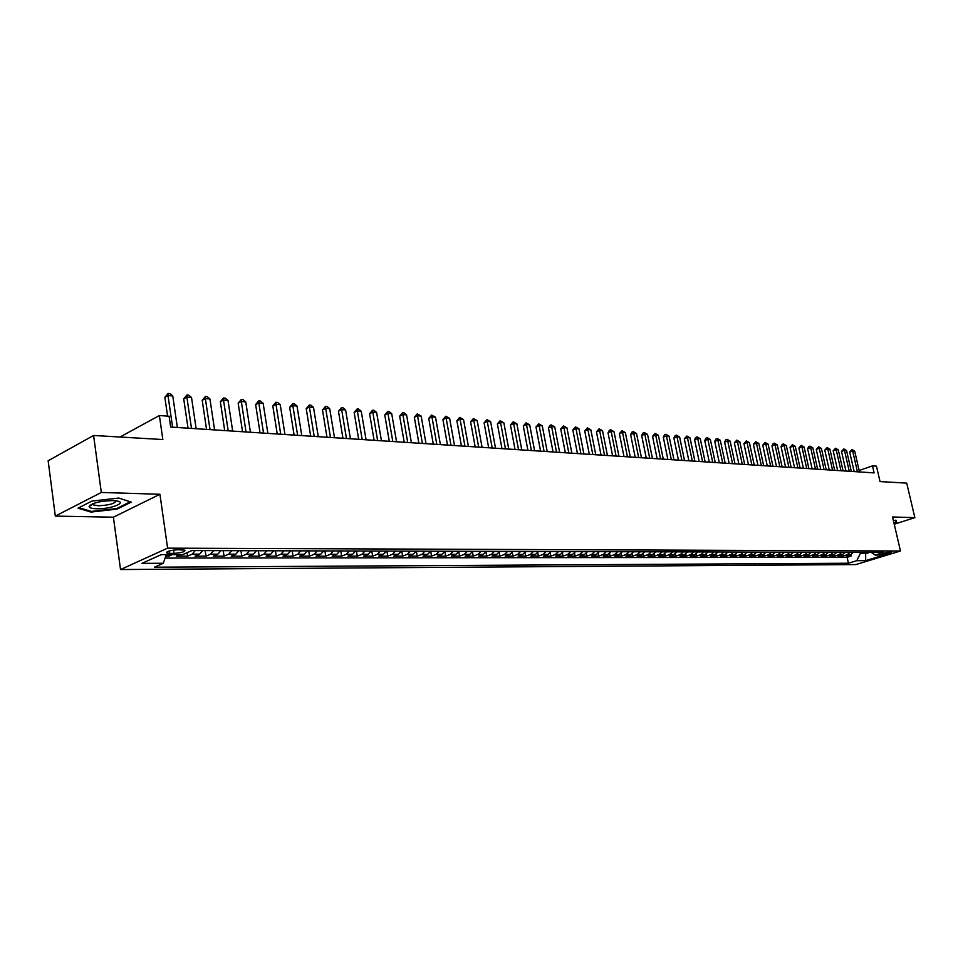 <?xml version="1.0" encoding="UTF-8"?>
<svg xmlns="http://www.w3.org/2000/svg" width="963" height="963" viewBox="0 0 963 963"><rect width="100%" height="100%" fill="white"/><g stroke="black" fill="none" stroke-linecap="round" stroke-linejoin="round"><path stroke-width="1.44" d="M891.052 551.919C886.49 552.413 883.637 553.171 882.517 554.194L883.227 554.303C887.79 553.809 890.631 553.039 891.75 552.016L891.052 551.919M120.531 569.542L855.902 564.571L900.465 551.005L167.61 548.152L120.531 569.542L113.393 517.203L159.93 494.272L101.308 492.454L55.312 516.096L113.393 517.203M55.312 516.096L48.15 460.759L93.592 435.469L162.843 439.537L159.389 415.535L119.978 437.021M894.242 524.209L914.85 517.661L906.737 483.137L880.038 481.572L876.474 466.152L872.478 465.875L859.14 470.498M101.308 492.454L93.592 435.469M165.744 556.193L168.838 556.193L168.609 554.604M179.912 554.616L176.373 556.193L187.592 556.193L187.075 552.678M202.627 550.583L199.606 554.158L194.995 556.193L205.998 556.181L205.167 550.595M220.912 550.631L217.879 554.17L213.256 556.181L224.054 556.181L223.223 550.643M238.848 550.68L235.815 554.182L231.192 556.181L241.785 556.181L240.955 550.692M256.459 550.728L253.425 554.207L248.779 556.181L259.191 556.181L258.349 550.74M273.757 550.776L270.711 554.219L266.065 556.181L276.273 556.169L275.442 550.776M290.73 550.824L287.684 554.231L283.026 556.169L293.065 556.169L292.222 550.824M307.402 550.872L304.344 554.243L299.686 556.169L309.544 556.169L308.702 550.872M323.773 550.908L320.715 554.255L316.057 556.169L325.735 556.169L324.892 550.92M339.855 550.956L336.809 554.279L332.139 556.169L341.648 556.157L340.794 550.956M355.66 550.992L352.602 554.291L347.932 556.157L357.285 556.157L356.43 551.005M371.188 551.041L368.131 554.303L363.46 556.157L372.657 556.157L371.79 551.041M386.452 551.077L383.394 554.315L378.724 556.157L387.752 556.157L386.897 551.077M401.451 551.125L398.405 554.327L393.723 556.157L402.606 556.157L401.752 551.125M416.209 551.161L413.151 554.339L408.481 556.145L417.208 556.145L416.341 551.161M427.656 554.351L422.986 556.145L431.568 556.145L430.702 551.209L427.656 554.351L421.878 554.351L417.208 556.145M444.966 551.233L441.921 554.363L437.25 556.145L445.688 556.145L444.858 551.45M458.99 551.281L455.944 554.375L451.274 556.145L459.58 556.145L458.785 551.679M472.785 551.317L469.739 554.387L465.081 556.145L473.254 556.133L472.484 551.895M486.363 551.354L483.318 554.399L478.659 556.133L486.7 556.133L485.966 552.088M499.713 551.39L496.679 554.411L492.009 556.133L499.929 556.133L499.219 552.256M512.858 551.426L509.824 554.423L505.166 556.133L512.954 556.133L512.268 552.425M525.786 551.462L522.753 554.435L518.106 556.133L525.774 556.133L525.112 552.581M538.522 551.486L535.488 554.447L530.842 556.133L538.389 556.12L537.751 552.726M551.053 551.522L548.019 554.459L543.385 556.12L550.812 556.12L550.198 552.858M563.391 551.558L560.37 554.471L555.735 556.12L563.054 556.12L562.452 552.979M575.537 551.594L572.516 554.471L567.893 556.12L575.092 556.12L574.514 553.099M587.502 551.618L584.493 554.483L579.858 556.12L586.961 556.12L586.395 553.207M599.287 551.655L596.278 554.495L591.655 556.12L598.649 556.12L598.107 553.316M610.891 551.691L607.882 554.507L603.271 556.108L610.169 556.108L609.627 553.412M622.327 551.715L619.329 554.519L614.719 556.108L621.508 556.108L620.991 553.496M633.582 551.751L630.596 554.532L625.998 556.108L632.691 556.108L632.185 553.581M644.68 551.775L641.695 554.532L637.109 556.108L643.705 556.108L643.212 553.665M655.622 551.811L652.637 554.544L648.063 556.108L654.563 556.108L654.082 553.737M666.408 551.835L663.423 554.556L658.861 556.108L665.252 556.108L664.795 553.809M677.025 551.859L674.052 554.568L669.49 556.096L675.809 556.096L675.352 553.881M687.498 551.895L684.537 554.58L679.986 556.096L686.21 556.096L685.764 553.942M697.826 551.919L694.865 554.58L690.327 556.096L696.454 556.096L696.02 554.002M708.01 551.943L705.048 554.592L700.522 556.096L706.565 556.096L706.144 554.05M718.037 551.98L715.1 554.604L710.574 556.096L716.532 556.096L716.123 554.11M727.944 552.004L725.007 554.604L720.493 556.096L726.367 556.096L725.97 554.158M737.706 552.028L734.769 554.616L730.267 556.096L736.069 556.084L735.672 554.207M747.336 552.052L744.411 554.628L739.909 556.084L745.639 556.084L745.242 554.255M756.834 552.076L753.909 554.628L749.431 556.084L755.076 556.084L754.691 554.291M766.199 552.1L763.286 554.64L758.82 556.084L764.381 556.084L764.008 554.339M775.444 552.136L772.543 554.652L768.077 556.084L773.578 556.084L773.205 554.375M784.568 552.16L781.667 554.652L777.213 556.084L782.642 556.084L782.281 554.411M793.572 552.184L790.683 554.664L786.229 556.084L791.586 556.084L791.237 554.447M802.456 552.208L799.567 554.676L795.137 556.084L800.422 556.084L800.072 554.483M811.219 552.232L808.342 554.676L803.924 556.072L809.137 556.072L808.788 554.507M819.874 552.256L817.009 554.688L812.591 556.072L817.743 556.072L817.406 554.544M828.409 552.268L825.556 554.7L821.15 556.072L826.242 556.072L825.905 554.568M836.847 552.293L833.994 554.7L829.6 556.072L834.62 556.072L834.295 554.592M845.177 552.317L842.324 554.712L837.942 556.072L842.902 556.072L842.577 554.628M159.389 415.535L169.091 416.221L170.668 427.054L874.091 472.893L872.478 465.875M169.729 553.388L174.014 553.388C181.501 552.846 185.149 551.763 184.944 550.15L177.806 549.741C170.27 550.294 166.611 551.378 166.828 552.991L169.729 553.388L169.38 550.944M871.274 552.389L875.162 555.049L883.733 552.425L191.83 550.559L182.717 554.616L161.327 554.604L141.958 563.355L163.289 563.271L154.501 567.195L848.427 563.235L856.793 560.671L860.308 553.52L865.954 553.532L869.673 552.389M875.162 555.049L883.974 555.049L865.653 560.647L856.793 560.671M172.353 554.616L168.838 556.193M165.094 558.071L847.091 557.3L851.075 556.072L850.762 554.652M853.399 552.341L850.558 554.712L846.188 556.072L851.075 556.072M850.112 552.329L847.271 554.712L842.902 556.072M841.855 552.305L839.002 554.712L834.62 556.072M833.489 552.293L830.636 554.7L826.242 556.072M825.014 552.268L822.149 554.688L817.743 556.072M816.419 552.244L813.554 554.688L809.137 556.072M807.728 552.22L804.851 554.676L800.422 556.084M798.917 552.196L796.028 554.664L791.586 556.084M789.985 552.172L787.096 554.664L782.642 556.084M780.933 552.148L778.032 554.652L773.578 556.084M771.76 552.124L768.859 554.652L764.381 556.084M762.467 552.1L759.554 554.64L755.076 556.084M753.042 552.076L750.129 554.628L745.639 556.084M743.496 552.04L740.571 554.628L736.069 556.084M733.818 552.016L730.881 554.616L726.367 556.096M723.995 551.992L721.058 554.604L716.532 556.096M714.04 551.968L711.103 554.592L706.565 556.096M703.953 551.943L700.992 554.592L696.454 556.096M693.709 551.907L690.748 554.58L686.21 556.096M683.333 551.883L680.36 554.568L675.809 556.096M672.8 551.859L669.827 554.556L665.252 556.108M662.111 551.823L659.137 554.556L654.563 556.108M651.265 551.799L648.28 554.544L643.705 556.108M640.263 551.763L637.277 554.532L632.691 556.108M629.104 551.739L626.106 554.519L621.508 556.108M617.765 551.703L614.767 554.519L610.169 556.108M606.269 551.679L603.259 554.507L598.649 556.12M594.592 551.643L591.583 554.495L586.961 556.12M582.735 551.606L579.726 554.483L575.092 556.12M570.698 551.582L567.676 554.471L563.054 556.12M558.48 551.546L555.458 554.459L550.812 556.12M546.057 551.51L543.036 554.447L538.389 556.12M533.454 551.474L530.42 554.435L525.774 556.133M520.646 551.438L517.6 554.435L512.954 556.133M507.621 551.402L504.588 554.423L499.929 556.133M494.404 551.378L491.359 554.411L486.7 556.133M480.958 551.342L477.913 554.399L473.254 556.133M467.296 551.293L464.25 554.387L459.58 556.145M453.404 551.257L450.359 554.375L445.688 556.145M439.297 551.221L436.239 554.363L431.568 556.145M410.334 551.149L407.277 554.339L402.606 556.157M395.48 551.101L392.435 554.327L387.752 556.157M380.385 551.065L377.327 554.315L372.657 556.157M365.013 551.029L361.956 554.291L357.285 556.157M349.376 550.98L346.319 554.279L341.648 556.157M333.463 550.932L330.405 554.267L325.735 556.169M317.26 550.896L314.203 554.255L309.544 556.169M300.769 550.848L297.711 554.243L293.065 556.169M283.977 550.8L280.931 554.231L276.273 556.169M266.871 550.752L263.826 554.207L259.191 556.181M249.453 550.716L246.42 554.194L241.785 556.181M231.71 550.667L228.676 554.182L224.054 556.181M213.642 550.619L210.608 554.17L205.998 556.181M195.212 550.559L192.191 554.146L187.592 556.193M159.93 494.272L167.61 548.152M914.85 517.661L892.569 516.975L900.465 551.005M865.689 552.377L865.653 560.647M860.043 552.365L860.308 553.52M166.298 554.604L163.289 563.271M424.936 551.185L421.878 554.351M847.091 557.3L848.427 563.235M90.943 512.087L117.233 509.078L131.209 502.132L118.798 498.052L91.882 501.085L78.003 508.175L90.943 512.087L90.835 511.281M894.049 523.378L896.746 522.524L895.975 520.189L893.387 520.55M90.016 505.178L90.113 505.924M117.125 508.344L117.233 509.078M172.606 427.187L168.007 395.576L172.762 395.962L177.361 427.488M167.586 416.112L164.866 397.322L168.007 395.576L168.092 393.458L169.994 393.602L172.762 395.962M164.866 397.322L168.092 393.458M112.852 500.567C99.586 501.037 91.678 503.059 89.126 506.634C89.463 507.898 91.954 508.608 96.601 508.765C110.071 509.295 127.417 502.806 117.197 501.001L112.852 500.567M92.689 503.757L93.267 504.877L98.274 505.756C109.168 505.262 115.066 503.613 115.969 500.796M130.258 501.807L116.788 508.512L91.304 511.425L78.966 507.682M895.759 520.225L896.252 522.307L893.965 523.029M895.566 520.249L896.252 522.307M191.493 428.415L186.858 397.105L191.517 397.478L196.151 428.716M188.038 428.186L183.716 398.826L186.858 397.105L186.918 394.999L188.772 395.155L191.517 397.478M183.716 398.826L186.918 394.999M210.018 429.618L205.36 398.598L209.934 398.971L214.593 429.919M206.551 429.39L202.206 400.307L205.36 398.598L205.384 396.515L207.201 396.66L209.934 398.971M202.206 400.307L205.384 396.515M228.195 430.81L223.512 400.066L228.002 400.427L232.685 431.099M224.716 430.581L220.346 401.752L223.512 400.066L223.5 397.996L225.294 398.152L228.002 400.427M220.346 401.752L223.5 397.996M246.034 431.966L241.328 401.511L245.734 401.872L250.44 432.255M242.556 431.737L238.162 403.184L241.328 401.511L241.292 399.464L243.049 399.609L245.734 401.872M238.162 403.184L241.292 399.464M263.537 433.109L258.818 402.931L263.14 403.28L267.87 433.386M260.058 432.881L255.64 404.58L258.818 402.931L258.746 400.897L260.479 401.029L263.14 403.28M255.64 404.58L258.746 400.897M280.727 434.229L275.984 404.316L280.233 404.665L284.976 434.506M277.248 434L272.806 405.953L275.984 404.316L275.887 402.293L277.585 402.438L280.233 404.665M272.806 405.953L275.887 402.293M297.615 435.324L292.848 405.688L297.013 406.025L301.78 435.601M294.112 435.107L289.658 407.301L292.848 405.688L292.728 403.678L294.389 403.822L297.013 406.025M289.658 407.301L292.728 403.678M314.191 436.408L309.412 407.024L313.505 407.361L318.284 436.672M310.688 436.179L306.222 408.625L309.412 407.024L309.267 405.038L310.905 405.17L313.505 407.361M306.222 408.625L309.267 405.038M330.478 437.467L325.675 408.336L329.695 408.673L334.498 437.732M326.975 437.238L322.485 409.925L325.675 408.336L325.506 406.374L327.107 406.506L329.695 408.673M322.485 409.925L325.506 406.374M346.463 438.514L341.66 409.636L345.609 409.961L350.424 438.767M342.96 438.285L338.458 411.201L341.66 409.636L341.468 407.686L343.045 407.806L345.609 409.961M338.458 411.201L341.468 407.686M362.184 439.537L357.357 410.912L361.245 411.225L366.072 439.79M358.681 439.309L354.155 412.453L357.357 410.912L357.141 408.962L358.693 409.094L361.245 411.225M354.155 412.453L357.141 408.962M377.628 440.548L372.789 412.152L376.605 412.465L381.444 440.789M374.113 440.32L369.587 413.693L372.789 412.152L372.549 410.226L374.077 410.358L376.605 412.465M369.587 413.693L372.549 410.226M392.808 441.536L387.957 413.392L391.712 413.693L396.563 441.776M389.293 441.307L384.755 414.909L387.957 413.392L387.704 411.478L389.196 411.598L391.712 413.693M384.755 414.909L387.704 411.478M407.734 442.511L402.871 414.596L406.555 414.897L411.418 442.751M404.219 442.282L399.669 416.1L402.871 414.596L402.594 412.694L404.063 412.814L406.555 414.897M399.669 416.1L402.594 412.694M422.396 443.462L417.533 415.787L421.156 416.076L426.031 443.702M418.893 443.233L414.331 417.268L417.533 415.787L417.232 413.897L421.156 416.076M414.331 417.268L417.232 413.897M436.829 444.4L431.942 416.943L435.517 417.232L440.392 444.629M433.314 444.172L428.74 418.424L431.942 416.943L431.629 415.077L435.517 417.232M428.74 418.424L431.629 415.077M451.009 445.327L446.122 418.098L449.625 418.375L454.524 445.556M447.494 445.099L442.92 419.555L446.122 418.098L445.785 416.245L449.625 418.375M442.92 419.555L445.785 416.245M464.96 446.23L460.073 419.23L463.516 419.507L468.415 446.459M461.446 446.001L456.871 420.675L460.073 419.23L459.712 417.388L463.516 419.507M456.871 420.675L459.712 417.388M478.683 447.133L473.784 420.337L477.179 420.614L482.078 447.35M475.18 446.904L470.594 421.77L473.784 420.337L473.423 418.508L477.179 420.614M470.594 421.77L473.423 418.508M492.189 448.012L487.278 421.433L490.624 421.698L495.524 448.228M488.674 447.783L484.088 422.853L487.278 421.433L486.893 419.615L490.624 421.698M484.088 422.853L486.893 419.615M505.467 448.878L500.567 422.504L503.854 422.769L508.765 449.095M501.964 448.65L497.377 423.913L500.567 422.504L500.158 420.699L503.854 422.769M497.377 423.913L500.158 420.699M518.539 449.733L513.628 423.564L516.866 423.828L521.777 449.938M515.036 449.504L510.45 424.96L513.628 423.564L513.219 421.77L516.866 423.828M510.45 424.96L513.219 421.77M531.407 450.564L526.496 424.611L529.686 424.864L534.597 450.768M527.917 450.335L523.306 425.983L526.496 424.611L526.063 422.829L529.686 424.864M523.306 425.983L526.063 422.829M544.071 451.394L539.16 425.634L542.289 425.887L547.213 451.599M540.58 451.166L535.982 426.994L539.16 425.634L538.714 423.864L542.289 425.887M535.982 426.994L538.714 423.864M556.542 452.201L551.63 426.645L554.712 426.898L559.635 452.405M553.051 451.972L548.453 427.993L551.63 426.645L551.173 424.888L554.712 426.898M548.453 427.993L549.897 425.429L551.173 424.888M568.82 453.007L563.897 427.632L566.942 427.885L571.853 453.2M565.329 452.779L560.731 428.98L563.897 427.632L563.427 425.899L566.942 427.885M560.731 428.98L563.427 425.899M580.906 453.79L575.982 428.619L578.98 428.86L583.903 453.982M577.427 453.561L572.816 429.943L575.982 428.619L575.501 426.886L578.98 428.86M572.816 429.943L575.501 426.886M592.811 454.572L587.887 429.582L590.837 429.823L595.76 454.765M589.332 454.343L584.722 430.894L587.887 429.582L587.394 427.861L590.837 429.823M584.722 430.894L587.394 427.861M604.535 455.33L599.612 430.533L602.525 430.762L607.436 455.523M601.056 455.102L596.458 431.833L599.612 430.533L599.106 428.824L602.525 430.762M596.458 431.833L599.106 428.824M616.079 456.089L611.168 431.46L614.033 431.701L618.944 456.269M612.612 455.86L608.014 432.76L611.168 431.46L610.65 429.775L614.033 431.701M608.014 432.76L609.386 430.292L610.65 429.775M627.455 456.823L622.543 432.387L625.36 432.616L630.271 457.004M624 456.594L619.39 433.675L622.543 432.387L622.014 430.702L625.36 432.616M619.39 433.675L622.014 430.702M638.662 457.557L633.75 433.29L636.531 433.519L641.442 457.738M635.207 457.329L630.609 434.566L633.75 433.29L633.221 431.629L636.531 433.519M630.609 434.566L631.957 432.134L633.221 431.629M649.712 458.28L644.801 434.193L647.545 434.409L652.445 458.448M646.257 458.051L641.659 435.457L644.801 434.193L644.259 432.531L647.545 434.409M641.659 435.457L642.995 433.037L644.259 432.531M660.594 458.99L655.695 435.071L658.391 435.288L663.29 459.158M657.151 458.761L652.553 436.323L655.695 435.071L655.129 433.422L658.391 435.288M652.553 436.323L655.129 433.422M671.319 459.688L666.42 435.938L669.08 436.155L673.98 459.857M667.877 459.459L663.29 437.178L666.42 435.938L665.854 434.301L669.08 436.155M663.29 437.178L664.602 434.795L665.854 434.301M681.9 460.374L677.001 436.793L679.625 437.009L684.512 460.543M678.458 460.145L673.871 438.033L677.001 436.793L676.423 435.168L679.625 437.009M673.871 438.033L675.171 435.661L676.423 435.168M692.313 461.048L687.426 437.635L690.014 437.852L694.901 461.217M688.894 460.832L684.308 438.863L687.426 437.635L686.836 436.022L690.014 437.852M684.308 438.863L686.836 436.022M702.593 461.722L697.706 438.478L700.257 438.683L705.145 461.891M699.174 461.494L694.6 439.682L697.706 438.478L697.116 436.865L700.257 438.683M694.6 439.682L695.864 437.358L697.116 436.865M712.728 462.384L707.841 439.297L710.357 439.501L715.232 462.541M709.31 462.156L704.735 440.5L707.841 439.297L707.239 437.696L710.357 439.501M704.735 440.5L705.999 438.177L707.239 437.696M722.719 463.034L717.844 440.103L720.312 440.308L725.187 463.191M719.313 462.806L714.739 441.295L717.844 440.103L717.23 438.514L720.312 440.308M714.739 441.295L715.99 438.996L717.23 438.514M732.566 463.672L727.691 440.898L730.135 441.102L735.01 463.829M729.172 463.456L724.609 442.089L727.691 440.898L727.077 439.321L730.135 441.102M724.609 442.089L725.837 439.802L727.077 439.321M742.28 464.31L737.417 441.692L739.825 441.885L744.688 464.467M738.886 464.082L734.336 442.86L737.417 441.692L736.791 440.127L739.825 441.885M734.336 442.86L736.791 440.127M751.862 464.936L747.011 442.462L749.383 442.655L754.246 465.093M748.48 464.708L743.93 443.63L747.011 442.462L746.373 440.91L749.383 442.655M743.93 443.63L746.373 440.91M761.324 465.55L756.473 443.233L758.82 443.425L763.659 465.707M757.941 465.334L753.403 444.388L756.473 443.233L755.823 441.68L758.82 443.425M753.403 444.388L755.823 441.68M770.653 466.152L765.802 443.991L768.113 444.172L772.964 466.309M767.282 465.936L762.744 445.135L765.802 443.991L765.152 442.45L768.113 444.172M762.744 445.135L765.152 442.45M779.849 466.754L775.01 444.737L777.297 444.918L782.125 466.911M776.491 466.537L771.953 445.869L775.01 444.737L774.36 443.209L777.297 444.918M771.953 445.869L773.133 443.666L774.36 443.209M788.926 467.344L784.099 445.472L786.35 445.652L791.177 467.5M785.579 467.127L781.053 446.603L784.099 445.472L783.437 443.955L786.35 445.652M781.053 446.603L782.221 444.4L783.437 443.955M797.894 467.934L793.067 446.194L795.294 446.375L800.109 468.078M794.547 467.717L790.021 447.314L793.067 446.194L792.405 444.689L795.294 446.375M790.021 447.314L792.405 444.689M806.729 468.512L801.914 446.916L804.117 447.097L808.92 468.656M803.395 468.295L798.881 448.024L801.914 446.916L801.24 445.412L804.117 447.097M798.881 448.024L801.24 445.412M815.456 469.077L810.653 447.626L812.82 447.795L817.623 469.222M812.122 468.861L807.62 448.722L810.653 447.626L809.979 446.134L812.82 447.795M807.62 448.722L808.764 446.567L809.979 446.134M824.075 469.643L819.272 448.325L821.415 448.493L826.206 469.775M820.753 469.426L816.251 449.42L819.272 448.325L818.586 446.832L821.415 448.493M816.251 449.42L818.586 446.832M832.574 470.197L827.783 449.011L829.901 449.179L834.68 470.329M829.263 469.98L824.773 450.094L827.783 449.011L827.097 447.53L829.901 449.179M824.773 450.094L827.097 447.53M840.976 470.738L836.185 449.685L838.279 449.853L843.058 470.871M837.666 470.522L833.188 450.768L836.185 449.685L835.499 448.228L838.279 449.853M833.188 450.768L835.499 448.228M849.258 471.28L844.491 450.359L846.549 450.528L851.316 471.413M845.959 471.063L841.493 451.43L844.491 450.359L843.793 448.902L846.549 450.528M841.493 451.43L843.793 448.902M857.443 471.81L852.676 451.021L854.711 451.19L859.478 471.942M854.157 471.593L849.691 452.092L852.676 451.021L851.978 449.577L854.711 451.19M849.691 452.092L851.978 449.577M850.558 554.712L847.271 554.712M842.324 554.712L839.002 554.712M833.994 554.7L830.636 554.7M825.556 554.7L822.149 554.688M817.009 554.688L813.554 554.688M808.342 554.676L804.851 554.676M799.567 554.676L796.028 554.664M790.683 554.664L787.096 554.664M781.667 554.652L778.032 554.652M772.543 554.652L768.859 554.652M763.286 554.64L759.554 554.64M753.909 554.628L750.129 554.628M744.411 554.628L740.571 554.628M734.769 554.616L730.881 554.616M725.007 554.604L721.058 554.604M715.1 554.604L711.103 554.592M705.048 554.592L700.992 554.592M694.865 554.58L690.748 554.58M684.537 554.58L680.36 554.568M674.052 554.568L669.827 554.556M663.423 554.556L659.137 554.556M652.637 554.544L648.28 554.544M641.695 554.532L637.277 554.532M630.596 554.532L626.106 554.519M619.329 554.519L614.767 554.519M607.882 554.507L603.259 554.507M596.278 554.495L591.583 554.495M584.493 554.483L579.726 554.483M572.516 554.471L567.676 554.471M560.37 554.471L555.458 554.459M548.019 554.459L543.036 554.447M535.488 554.447L530.42 554.435M522.753 554.435L517.6 554.435M509.824 554.423L504.588 554.423M496.679 554.411L491.359 554.411M483.318 554.399L477.913 554.399M469.739 554.387L464.25 554.387M455.944 554.375L450.359 554.375M441.921 554.363L436.239 554.363M413.151 554.339L407.277 554.339M398.405 554.327L392.435 554.327M383.394 554.315L377.327 554.315M368.131 554.303L361.956 554.291M352.602 554.291L346.319 554.279M336.809 554.279L330.405 554.267M320.715 554.255L314.203 554.255M304.344 554.243L297.711 554.243M287.684 554.231L280.931 554.231M270.711 554.219L263.826 554.207M253.425 554.207L246.42 554.194M235.815 554.182L228.676 554.182M217.879 554.17L210.608 554.17M199.606 554.158L192.191 554.146M173.545 550.078L174.014 553.388M166.707 552.136L166.828 552.991M92.629 504.118L89.126 506.634M93.098 503.601L93.267 504.877"/></g></svg>
